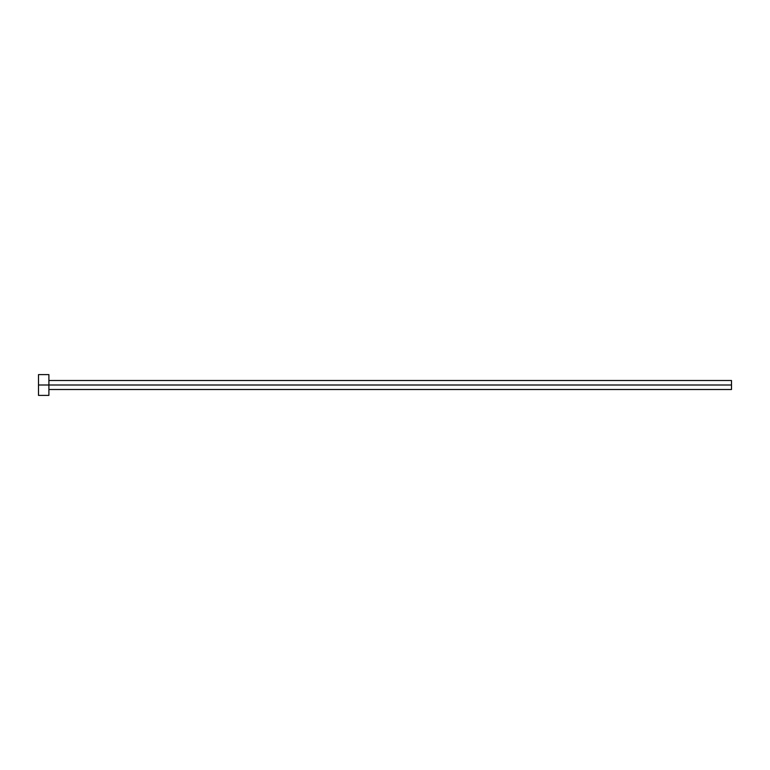 <?xml version="1.0" encoding="UTF-8"?>
<svg xmlns="http://www.w3.org/2000/svg" width="770" height="770" viewBox="0 0 770 770"><rect width="100%" height="100%" fill="white"/><g stroke="black" fill="none" stroke-linecap="round" stroke-linejoin="round"><path stroke-width="0.58" stroke-dasharray="3.85 2.89" d="M48.895 385L731.5 385L731.5 389.505L731.5 385L48.895 385L48.895 395.395L48.895 385L38.5 385L48.895 385L48.895 374.605L48.895 385M38.5 395.395L38.5 374.605L38.5 395.395M731.5 380.495L731.5 385L731.5 380.495"/><path stroke-width="1.16" d="M38.5 395.395L38.5 374.605L38.5 385L731.5 385L731.5 389.505L731.5 385L38.5 385L38.5 395.395L48.895 395.395L48.895 374.605L48.895 395.395M731.5 385L731.5 380.495L731.5 385M48.895 389.505L731.5 389.505M38.5 374.605L48.895 374.605M48.895 380.495L731.5 380.495"/></g></svg>
